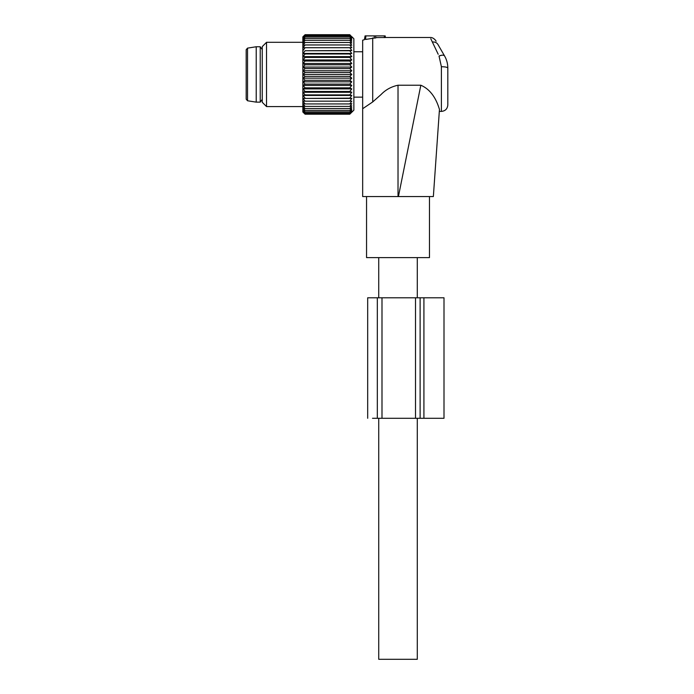 <?xml version="1.0" encoding="UTF-8"?>
<svg xmlns="http://www.w3.org/2000/svg" width="694" height="694" viewBox="0 0 694 694"><rect width="100%" height="100%" fill="white"/><g stroke="black" fill="none" stroke-linecap="round" stroke-linejoin="round"><path stroke-width="1.04" d="M417.294 418.291L417.294 659.3L378.733 659.3L378.733 418.291M439.467 109.305L439.458 109.357C437.853 104.43 433.715 90.74 420.833 85.223L398.018 85.223C391.277 86.663 385.63 89.76 381.067 94.531L372.704 101.949L362.667 108.715L362.667 40.183L364.402 39.714L365.079 35.888L375.523 35.888L375.818 37.589L385.448 37.528L384.355 37.589L384.355 35.888L375.523 35.888L375.879 37.91L374.118 38.083L375.879 37.91M384.355 35.888L385.161 35.888L385.448 37.528M365.877 35.888L365.565 39.463C363.934 39.827 363.934 39.827 365.565 39.463C363.934 39.827 363.934 39.827 365.565 39.463L374.118 38.083L374.318 35.888M372.704 37.944L372.704 101.949M438.2 54.271L430.774 38.699M429.473 196.558L429.473 257.613L366.553 257.613L366.553 196.558M447.821 68.047C447.777 63.64 446.693 59.623 444.594 55.997C446.693 59.623 447.777 63.64 447.821 68.047L447.821 104.976C447.439 108.88 445.296 111.023 441.393 111.404L441.393 66.702C445.296 66.78 447.439 67.231 447.821 68.047M441.393 66.702L439.024 56.006L441.922 55.19M432.353 42.013C434.869 41.77 436.726 42.577 437.923 44.442L444.594 55.997C443.718 54.869 441.861 54.878 439.024 56.006M398.018 85.223L398.018 196.558L433.36 196.558L439.458 109.357M398.018 196.558L362.667 196.558L362.667 108.715M420.833 85.223L398.417 196.558M262.245 99.355L260.233 102.139L260.233 46.75L262.245 49.543M256.216 102.139L247.532 100.769L247.532 48.129L256.216 46.75L256.216 102.139L260.233 102.139M247.532 48.129L246.179 49.716L246.179 99.181L247.532 100.769M246.179 51.252L246.179 97.646M351.78 70.745L303.087 70.745L305.091 68.611L349.785 68.611L351.78 70.745L349.785 72.497L305.091 72.497L303.087 70.745M351.78 67.075L303.087 67.075L305.091 64.776L349.785 64.776L351.78 67.075L349.785 68.611M303.087 67.075L305.091 68.611M351.78 92.267L303.087 92.267L305.091 94.905L349.785 94.905L351.78 92.267L349.785 91.461L351.78 88.91L349.785 87.852L351.78 85.414L349.785 84.113L351.78 81.823L349.785 80.287L351.78 78.153L349.785 76.401L351.78 74.449L349.785 72.497M349.785 94.905L351.78 95.442L349.785 98.149L351.78 98.427L349.785 101.168L351.78 101.168L349.785 103.935L351.78 103.666L349.785 106.408L351.78 105.87L349.785 108.576L351.78 107.778L349.785 110.424L351.78 109.366L349.785 111.916L351.78 110.615L349.785 113.053L351.78 111.517L349.785 113.807L351.78 112.064L349.785 114.198L353.862 110.155L353.862 38.734L351.78 36.652M351.78 36.834L349.785 34.7L305.091 34.7L303.087 36.834L305.091 35.082L349.785 35.082L351.78 36.834M349.785 64.776L351.78 63.475L349.785 61.037L351.78 59.988L349.785 57.429L351.78 56.63L349.785 53.985L351.78 53.447L349.785 50.74L351.78 50.471L349.785 47.721L351.78 47.721L349.785 44.963L351.78 45.231L349.785 42.481L351.78 43.019L349.785 40.313L351.78 41.12L349.785 38.474L351.78 39.532L349.785 36.982L351.78 38.283L349.785 35.845L351.78 37.381L349.785 35.082M351.78 63.475L303.087 63.475L305.091 64.776M303.087 63.475L305.091 61.037L349.785 61.037M351.78 59.988L303.087 59.988L305.091 61.037M303.087 59.988L305.091 57.429L349.785 57.429M351.78 56.63L303.087 56.63L305.091 57.429M303.087 56.63L305.091 53.985L349.785 53.985M351.78 53.447L303.087 53.447L305.091 53.985M303.087 53.447L305.091 50.74L349.785 50.74M351.78 50.471L305.091 50.74M303.087 50.471L305.091 47.721L303.087 47.721L351.78 47.721M303.087 47.721L305.091 44.963L349.785 44.963M305.091 35.082L303.087 37.381L305.091 35.845L303.087 38.283L305.091 36.982L303.087 39.532L305.091 38.474L303.087 41.12L305.091 40.313L303.087 43.019L305.091 42.481L303.087 45.231L305.091 44.963M303.087 36.652L305.091 34.7L302.853 36.886L302.853 112.003L305.091 114.198L349.785 114.198L351.78 112.237M303.087 92.267L305.091 91.461L349.785 91.461M351.78 88.91L303.087 88.91L305.091 91.461M303.087 88.91L305.091 87.852L349.785 87.852M351.78 85.414L303.087 85.414L305.091 87.852M303.087 85.414L305.091 84.113L349.785 84.113M351.78 81.823L303.087 81.823L305.091 84.113M303.087 81.823L305.091 80.287L349.785 80.287M351.78 78.153L303.087 78.153L305.091 80.287M303.087 78.153L305.091 76.401L349.785 76.401M351.78 74.449L303.087 74.449L305.091 76.401M303.087 74.449L305.091 72.497M305.091 35.845L349.785 35.845M305.091 36.982L349.785 36.982M305.091 38.474L349.785 38.474M305.091 40.313L349.785 40.313M305.091 42.481L349.785 42.481M303.087 112.237L305.091 114.198L303.252 112.237M303.087 112.064L305.091 113.807L349.785 113.807M303.087 101.168L305.091 101.168L303.087 101.168L305.091 103.935L303.087 103.666L305.091 106.408L303.087 105.87L305.091 108.576L303.087 107.778L305.091 110.424L303.087 109.366L305.091 111.916L303.087 110.615L305.091 113.053L303.087 111.517L305.091 113.807M351.78 98.427L303.087 98.427L305.091 101.168L351.78 101.168M303.087 98.427L349.785 98.149M351.78 95.442L303.087 95.442L305.091 98.149M303.087 95.442L305.091 94.905M305.091 103.935L349.785 103.935M305.091 106.408L349.785 106.408M305.091 108.576L349.785 108.576M305.091 110.424L349.785 110.424M305.091 111.916L349.785 111.916M305.091 113.053L349.785 113.053M266.531 106.581L262.245 102.296L262.245 46.593L266.531 42.308L266.531 106.581L302.853 106.581M444.004 297.787L423.921 297.787L423.921 418.291L444.004 418.291L444.004 297.787M372.505 418.291L423.921 418.291M367.681 418.291L367.681 297.787L423.921 297.787M437.923 44.442L444.594 55.997M420.122 297.787L420.122 418.291M415.506 297.787L415.506 418.291M381.995 297.787L381.995 418.291M377.328 297.787L377.328 418.291M417.294 257.613L417.294 297.787M378.733 257.613L378.733 297.787M385.448 37.493L430.202 37.493C433.316 37.19 436.153 40.764 436.075 41.25M439.319 111.404L441.393 111.404M353.862 97.143L362.667 97.143M353.862 51.755L362.667 51.755M256.216 46.75L260.233 46.75M266.531 42.308L302.853 42.308"/></g></svg>

